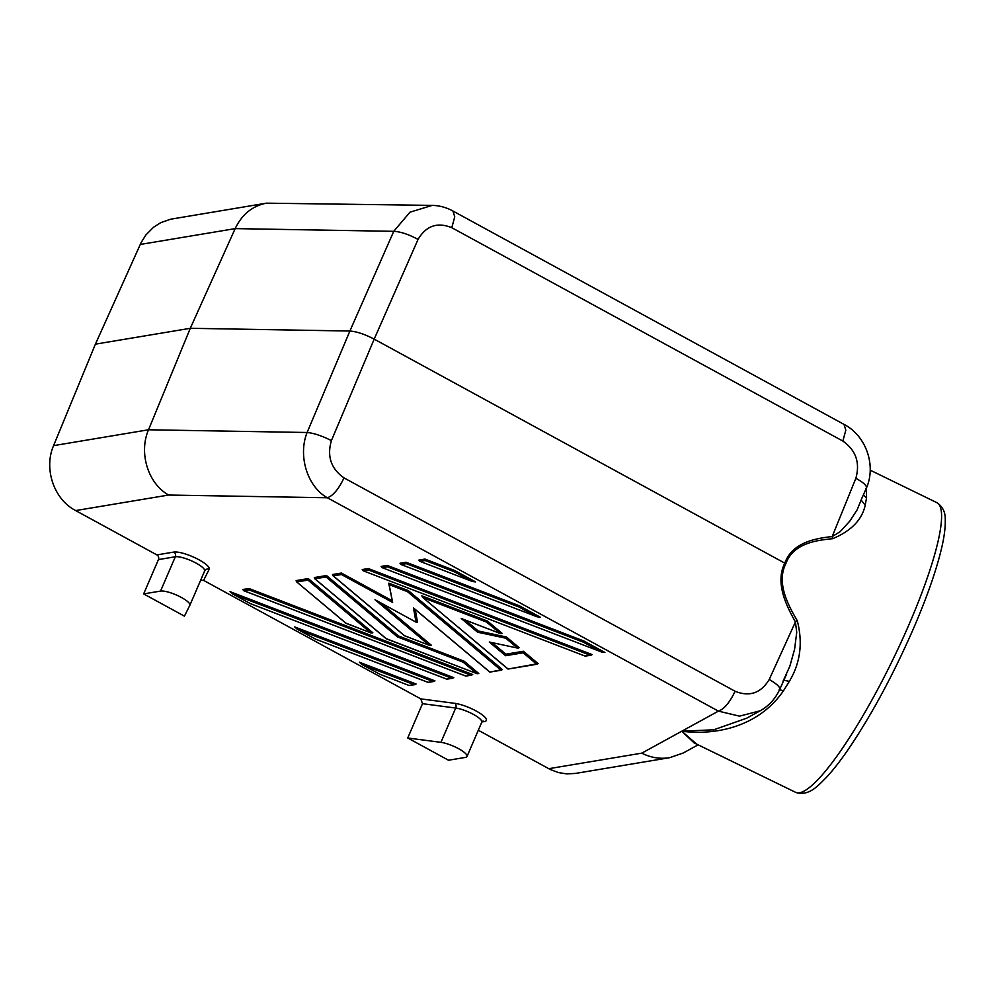 <?xml version="1.0" encoding="UTF-8"?>
<svg xmlns="http://www.w3.org/2000/svg" width="995" height="995" viewBox="0 0 995 995"><rect width="100%" height="100%" fill="white"/><g stroke="black" fill="none" stroke-linecap="round" stroke-linejoin="round"><path stroke-width="1.49" d="M863.523 495.187L866.558 497.873L865.215 505.186L861.409 500.385M866.434 488.035L866.558 497.873M266.411 203.167L170.642 219.211L160.717 222.669L153.504 227.27L145.904 234.957L141.178 242.457L95.408 344.146L190.294 328.3L235.168 228.614C241.972 214.422 252.382 205.94 266.411 203.167L432.352 205.393M779.048 689.983C781.249 688.142 777.978 684.635 769.234 679.473L795.428 621.912L797.281 620.731C803.002 642.845 800.353 663.056 789.333 681.376L783.886 680.219M865.687 488.806C868.001 486.704 864.73 483.209 855.874 478.296L832.193 536.554L832.604 538.718C815.017 540.335 792.965 543.879 785.839 563.692L784.794 563.145C775.055 582.498 785.851 605.01 795.428 621.912L796.734 632.347L794.582 649.3L789.881 666.128L783.015 681.264M832.604 538.718C851.21 530.944 862.08 519.776 865.215 505.186M95.408 344.146L53.568 445.648L148.529 429.778L190.294 328.3L349.892 331.036C356.62 331.509 364.717 334.208 374.182 339.133L784.794 563.145C792.169 542.748 814.507 538.469 832.193 536.554L840.178 531.653L849.917 520.97L857.192 509.751L862.105 497.637M789.333 681.376L783.438 690.866L779.57 689.697M184.423 616.154L189.834 605.346A16.815 4.117 -156.7 0 0 189.858 605.296A16.815 4.117 -156.7 0 0 178.801 596.129A16.815 4.117 -156.7 0 0 160.556 591.08L143.653 593.903L184.423 616.154M769.234 679.473C760.939 693.154 749.558 697.085 735.094 691.264C729.683 702.557 724.124 709.174 718.415 711.126L739.534 716.151L760.18 710.791M760.08 710.853C768.899 705.915 775.453 698.739 779.744 689.311L786.597 674.262M140.208 244.471L235.168 228.614L393.746 231.325L409.965 212.196L432.191 205.393C439.467 205.542 446.382 207.433 452.949 211.027L454.752 216.823L451.78 227.693C437.352 221.873 426.109 225.778 418.049 239.422C408.634 234.36 400.537 231.661 393.746 231.325L349.892 331.036L307.107 432.502L148.529 429.778C138.529 452.812 148.068 483.707 168.665 495.037L327.343 497.761C333.051 495.821 338.611 489.192 344.021 477.898C331.036 468.744 326.82 456.307 331.41 440.598C321.882 435.798 313.786 433.099 307.107 432.502C297.853 455.486 307.132 486.543 327.343 497.761L718.415 711.126L681.774 731.213L696.687 744.123M855.874 478.296C860.215 462.625 855.874 450.213 842.852 441.059L845.825 430.188L844.021 424.392C865.911 435.599 876.433 465.2 866.446 487.998L861.483 499.142M783.438 690.866C757.829 727.842 714.223 735.454 681.774 731.213L694.012 742.83L795.639 792.343A161.14 29.303 116 0 0 909.306 623.853A161.14 29.303 116 0 0 936.805 502.624L870.19 470.162M53.568 445.648C43.792 467.998 53.369 497.973 74.04 509.664L75.645 510.572L168.665 495.037M797.281 620.731C787.518 604.176 776.349 582.448 785.839 563.692M844.021 424.392L452.949 211.027M143.653 593.903L158.429 559.588A3.507 3.172 -99.5 0 0 156.887 554.899L75.645 510.572M465.411 757.406L448.509 760.23L407.739 737.991L440.934 742.345A16.815 4.117 23.3 0 1 458.471 748.626A16.815 4.117 23.3 0 1 467.003 756.498A16.815 4.117 23.3 0 1 465.411 757.406M407.739 737.991L422.514 703.676L420.785 698.876L203.614 580.396L209.161 569.314A3.507 3.395 26.6 0 0 204.647 570.956M478.309 730.255L550.384 769.545L558.419 772.568L566.74 773.899L575.558 773.413L669.697 757.68L683.242 752.991L698.117 744.832M591.092 655.207L592.1 654.598L368.299 568.543L362.23 569.55L363.063 570.72L585.184 656.128L591.092 655.207L585.01 656.028M406.072 562.237L519.465 605.831L540.248 617.174L537.101 616.813L400.836 564.414L400.002 563.245L406.072 562.237L406.283 563.68L518.855 606.962L536.181 616.415M248.924 588.48L249.136 589.935L243.688 590.669L242.855 589.5L248.924 588.48L472.724 674.535L465.797 676.078L471.717 675.157M517.86 648.143L489.266 642.011L517.86 648.143L519.179 647.683L506.43 636.987L478.272 630.992L465.237 620.059M537.35 664.187L508.022 669.063L538.146 663.615L523.432 651.252L505.895 654.188L492.189 642.683M487.463 621.054L486.543 622.074L500.485 633.604L502.176 633.405L487.463 621.054L421.805 595.818L422.527 597.274L507.96 668.901M451.817 678.279L233.303 594.264L230.044 591.639L453.844 677.694L446.755 679.125L250.578 603.691M315.253 638.977L297.032 629.076L294.707 626.925L434.952 680.854L428.037 682.383L433.944 681.463M346.111 623.318L296.46 581.739L296.137 580.595L308.276 578.568L372.864 632.795L371.172 632.994L345.874 623.119M326.484 575.533L314.345 577.56L314.681 578.692L326.186 577.063L326.484 575.533L398.435 635.929L464.08 661.165L478.794 673.528L477.103 673.727L386.159 638.603M418.883 560.085L424.952 559.078L454.79 570.545L475.585 581.888L472.426 581.528L419.716 561.255L418.883 560.085M415.226 609.475L417.477 622.049L416.308 622.298L376.483 600.52M381.222 603.157L431.357 645.245L429.666 645.432L404.604 635.768L333.275 575.881L341.409 574.525L341.385 573.045L332.554 574.513L333.275 575.881M391.806 600.545L341.385 573.045M388.796 583.742L392.652 602.472L388.858 583.145L408.385 590.644L502.4 669.585L489.814 672.098L501.604 670.157M408.982 685.443L379.966 674.287L408.982 685.443L416.072 684L359.369 662.21L361.695 664.361L379.916 674.249M381.122 566.404L387.192 565.384L584.127 641.116L604.91 652.459L601.764 652.086L381.943 567.573L381.122 566.404M200.617 580.296L203.614 580.396M297.032 629.076L315.253 639.014L428.037 682.383M548.755 768.7L641.775 753.153C650.767 757.692 660.071 759.197 669.697 757.68M760.093 710.84L746.698 718.191L713.763 729.795L681.774 731.213L641.775 753.153M370.725 632.783L307.977 580.11L308.276 578.568M464.08 661.165L463.172 662.185L476.655 673.515M463.172 662.185L397.527 636.949L398.435 635.929M454.79 570.545L454.193 571.69L471.506 581.142M420.101 561.367L425.163 560.533L424.952 559.078M416.01 622.086L413.472 607.908L414.393 608.679M408.385 590.644L407.477 591.664L500.883 670.083M409.144 685.543L415.064 684.622M379.966 674.287L361.695 664.361M584.127 641.116L583.518 642.248L600.843 651.7M382.341 567.685L387.391 566.839L387.192 565.384M368.299 568.543L368.511 569.998L590.072 655.183M519.465 605.831L518.855 606.962M500.037 633.405L462.128 618.828M523.432 651.252L523.134 652.795L536.628 664.113M523.134 652.795L505.597 655.717L505.895 654.188M506.43 636.987L505.746 638.193L517.425 647.994M505.746 638.193L477.575 632.198L478.272 630.992M452.824 678.316L446.755 679.125M482.5 721.213L481.779 722.183A16.815 4.117 23.3 0 0 473.247 714.311A16.815 4.117 23.3 0 0 455.71 708.03A3.507 2.575 -82.5 0 0 454.839 703.341A20.323 4.975 23.3 0 1 478.931 712.607A20.323 4.975 23.3 0 1 484.428 721.549A3.507 3.172 80.5 0 0 482.65 721.188M344.021 477.898L735.094 691.264M481.878 721.972L484.428 721.549M331.41 440.598L374.182 339.133L418.049 239.422M189.883 605.234L204.609 571.03A16.815 4.117 -156.7 0 0 204.634 570.981A16.815 4.117 -156.7 0 0 193.577 561.814A16.815 4.117 -156.7 0 0 175.331 556.765L160.556 591.08M209.161 569.314A20.323 4.975 -156.7 0 0 195.965 558.232A20.323 4.975 -156.7 0 0 173.789 552.076A3.507 3.172 -99.5 0 1 175.331 556.765L158.429 559.588M422.514 703.676L455.71 708.03L440.934 742.345M451.78 227.693L842.852 441.059M173.789 552.076L156.887 554.899M454.839 703.341L420.785 698.876M427.875 682.284L315.291 639.001M296.858 581.963L307.977 580.11M326.186 577.063L397.527 636.949M386.396 638.802L315.067 578.928M297.978 629.549L432.924 681.438M425.163 560.533L454.193 571.69M392.652 602.472L341.409 574.525M375.015 599.724L429.218 645.233M413.472 607.908L489.751 671.948M389.468 584.749L407.477 591.664M414.044 684.597L362.64 664.834M387.391 566.839L583.518 642.248M368.511 569.998L363.449 570.844M401.221 564.526L406.283 563.68M249.136 589.935L470.697 675.132M244.073 590.781L465.635 675.978M489.266 642.011L505.597 655.717M461.245 618.48L477.575 632.198M486.543 622.074L423.136 597.697M233.303 594.264L250.628 603.716L446.917 679.224M204.696 570.856L189.858 605.296M467.003 756.498L481.779 722.183M936.805 502.624C942.725 506.592 945.536 512.35 945.25 519.925C945.499 527.798 944.118 537.885 941.108 550.198C935.773 571.963 926.693 597.784 913.87 627.646C893.311 674.772 871.272 715.604 847.752 750.143C840.116 761.187 833.026 770.242 826.497 777.306C818.176 785.465 809.084 796.659 795.639 792.343M296.46 581.739L345.949 623.28M345.999 623.305L371.172 632.994M386.234 638.778L314.681 578.692M386.284 638.802L477.103 673.727M419.716 561.255L472.426 581.528M413.932 608.393L489.814 672.098M429.666 645.432L404.492 635.755L332.89 575.657M375.762 600.172L416.308 622.298M381.943 567.573L601.764 652.086M585.184 656.128L363.063 570.72M400.836 564.414L537.101 616.813M243.688 590.669L465.797 676.078M508.022 669.063L422.527 597.274M461.692 618.691L500.485 633.604M232.37 593.791L250.591 603.741"/></g></svg>
